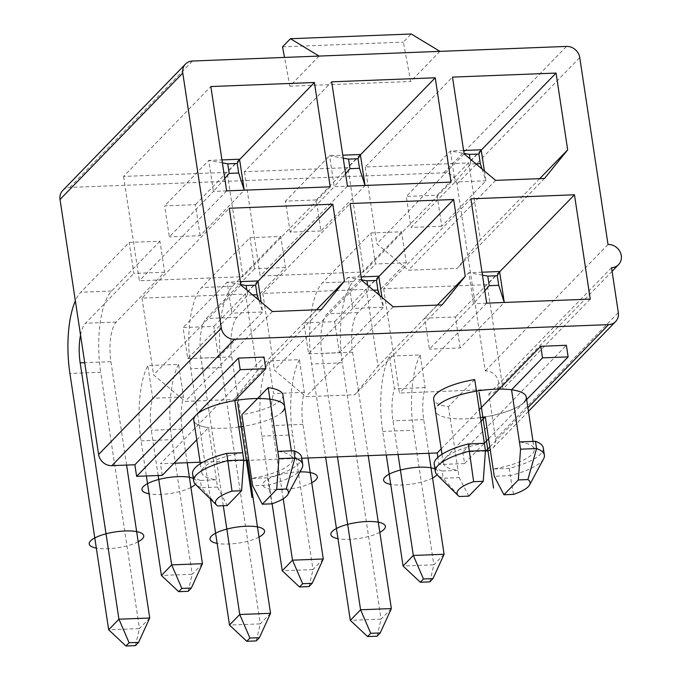 <?xml version="1.0" encoding="UTF-8"?>
<svg xmlns="http://www.w3.org/2000/svg" width="680" height="680" viewBox="0 0 680 680"><rect width="100%" height="100%" fill="white"/><g stroke="black" fill="none" stroke-linecap="round" stroke-linejoin="round"><path stroke-width="0.51" stroke-dasharray="3.4 2.55" d="M319.099 56.075L289.85 86.207L284.512 57.426M62.747 190.502A12.257 10.948 -135.8 0 1 69.785 187.442L443.751 172.847A12.257 10.948 -135.8 0 1 457.011 183.991L485.282 370.914A12.257 10.948 -135.8 0 1 497.225 378.08A12.257 10.948 -135.8 0 1 495.822 391.043A12.257 10.948 -135.8 0 1 488.784 394.094L495.575 439.017A12.257 10.948 -135.8 0 1 492.864 448.001A12.257 10.948 -135.8 0 1 490.28 449.913M439.917 51.365L410.669 81.49L403.359 42.126L411.247 34M289.85 86.207L410.669 81.49M441.175 448.868L479.264 409.649M301.784 458.243L248.786 460.309M243.772 460.504L200.124 462.213M173.995 463.233L160.471 463.76L264.044 357.085M485.41 451.078L462.817 451.954L566.38 345.287M282.914 394.969A45.959 13.387 -8.6 0 1 241.884 414.69M474.708 379.559L448.426 406.623A45.959 13.387 -8.6 0 1 433.678 399.279M448.426 406.623L459.17 477.623L443.139 478.252L459.263 496.51M484.356 443.309A45.959 13.387 171.4 0 0 443.317 463.037A45.959 13.387 171.4 0 0 458.073 470.381L442.042 471.01L443.139 478.252A55.148 16.056 171.4 0 1 437.096 474.852M543.286 447.916A55.148 16.056 -8.6 0 1 509.192 468.384L493.17 469.013A45.959 13.387 171.4 0 0 534.2 449.293A45.959 13.387 171.4 0 0 519.443 441.94M488.597 438.796L524.016 402.313A45.959 13.387 -8.6 0 1 485.273 416.849A45.959 13.387 171.4 0 0 524.016 402.313A45.959 13.387 171.4 0 0 526.312 397.128M468.843 496.137L459.17 477.623M513.51 494.385L510.289 475.635L494.258 476.255M301.648 457.351A55.148 16.056 -8.6 0 1 267.554 477.819L271.873 503.82M302.005 468.171A55.148 16.056 171.4 0 1 268.651 485.061L252.62 485.69M196.741 439.807L208.539 427.652L217.523 487.058L227.197 505.563M217.523 487.058L201.501 487.688L217.625 505.937M509.192 468.384L510.289 475.635A55.148 16.056 171.4 0 0 543.643 458.737M481.015 421.234L438.965 464.55L437.869 457.325M462.817 451.954L464.567 463.548L484.33 443.19M524.016 402.313L526.677 399.568M162.231 475.354L160.471 463.76M464.567 463.548L438.965 464.55M368.228 455.651L352.589 352.249A31.255 10.693 87.8 0 1 357.901 312.613L406.283 262.786L401.591 231.778L370.812 232.976L322.43 282.803A64.031 21.913 -92.2 0 0 311.55 364.021L325.661 457.308M406.283 262.786L375.496 263.984L370.812 232.976M247.409 460.368L231.769 356.966A31.255 10.693 87.8 0 1 237.082 317.33L285.455 267.503L280.772 236.487L249.985 237.694L201.612 287.521A64.031 21.913 -92.2 0 0 190.731 368.73L210.434 499.043M285.455 267.503L254.677 268.702L249.985 237.694M126.591 465.086L110.95 361.683A31.255 10.693 87.8 0 1 116.263 322.048L164.636 272.221L159.953 241.204L129.166 242.411L80.792 292.238A64.031 21.913 -92.2 0 0 75.361 300.857M164.636 272.221L133.858 273.42L129.166 242.411M428.825 453.288L423.742 419.645A31.255 10.693 87.8 0 1 425.153 387.608L420.214 354.943L389.436 356.15A64.031 21.913 -92.2 0 0 382.695 431.409L386.257 454.945M425.153 387.608L394.375 388.807L389.436 356.15M308.006 457.997L302.923 424.363A31.255 10.693 87.8 0 1 304.334 392.326L299.396 359.661L268.617 360.868A64.031 21.913 -92.2 0 0 261.876 436.127L272.102 503.744M304.334 392.326L273.555 393.524L268.617 360.868M187.187 462.714L182.104 429.08A31.255 10.693 87.8 0 1 183.515 397.035L178.577 364.378L147.798 365.576A64.031 21.913 -92.2 0 0 141.057 440.844L146.37 475.975M183.515 397.035L152.737 398.242L147.798 365.576M267.554 477.819L251.524 478.448A45.959 13.387 171.4 0 0 292.561 458.719A45.959 13.387 171.4 0 0 277.805 451.375M193.792 420.3A45.959 13.387 171.4 0 0 208.539 427.652M242.709 452.744A45.959 13.387 171.4 0 0 201.679 472.464A45.959 13.387 171.4 0 0 216.427 479.817L200.405 480.437L201.501 487.688A55.148 16.056 171.4 0 1 195.449 484.279M442.042 471.01A55.148 16.056 -8.6 0 1 434.231 464.406M200.405 480.437A55.148 16.056 -8.6 0 1 192.593 473.841M611.533 267.673L488.784 394.094M608.022 244.486L485.282 370.914M484.381 170.935L485.868 180.804L441.762 226.236L437.07 195.228L406.291 196.435L450.398 150.994L463.59 150.484M481.185 149.795L437.07 195.228M391.357 608.583L381.098 619.149L342.329 362.814L311.55 364.021M401.591 231.778L353.209 281.605A64.031 21.913 -92.2 0 0 342.329 362.814M482.06 168.988L485.868 180.804L455.09 182.01L450.398 150.994L464.04 153.433M475.838 163.761L470.823 163.956L455.09 182.01L410.983 227.443L406.291 196.435M337.45 456.85L321.81 353.447A31.255 10.693 87.8 0 1 327.123 313.811L375.496 263.984M441.762 226.236L410.983 227.443M377.069 636.2L381.098 619.149L350.319 620.347M470.823 163.956L470.058 158.907M383.639 288.702L399.415 393.04L502.979 388.994L487.203 284.665L383.639 288.702L470.9 198.823M460.164 347.956L455.481 316.948L424.694 318.147L429.386 349.163L473.501 303.722L504.271 302.473L460.164 347.956L429.386 349.163M365.228 166.991L376.848 243.788L408.34 270.249L457.24 268.345L480.403 239.743L468.792 162.945L365.228 166.991L452.498 77.103M486.685 303.152L399.415 393.04M499.638 271.847L487.203 284.665M590.24 299.115L502.979 388.994M464.108 153.909L376.848 243.788M481.236 150.135L468.792 162.945M539.725 178.644L480.403 239.743M544.501 178.457L457.24 268.345M495.601 180.37L408.34 270.249M499.587 271.515L455.481 316.948M444.1 554.26L433.84 564.825L413.482 430.21L382.695 431.409M420.214 354.943A64.031 21.913 -92.2 0 0 413.482 430.21M484.806 290.751L473.501 303.722L468.809 272.714L424.694 318.147M398.046 454.487L392.964 420.844A31.255 10.693 87.8 0 1 394.375 388.807M482.443 275.153L468.809 272.714L482.001 272.204M429.811 581.876L433.84 564.825L403.061 566.024M345.576 173.748L334.271 186.719L365.05 185.521L320.943 230.953L316.251 199.945L285.473 201.144L329.579 155.712L342.771 155.202M360.357 154.513L316.251 199.945M270.538 613.3L260.278 623.866L221.51 367.531L190.731 368.73M280.772 236.487L232.39 286.322A64.031 21.913 -92.2 0 0 221.51 367.531M223.303 505.716L200.991 358.164A31.255 10.693 87.8 0 1 206.304 318.529L254.677 268.702M320.943 230.953L290.156 232.16L334.271 186.719L329.579 155.712L343.221 158.151M256.25 640.909L260.278 623.866L229.5 625.064M290.156 232.16L285.473 201.144M142.001 298.137L153.612 374.935L185.105 401.404L234.013 399.491L257.176 370.898L245.556 294.1L142.001 298.137L229.262 208.258M187.748 358.589L218.526 357.391L213.834 326.383L183.056 327.582L187.748 358.589L231.854 313.157L262.642 311.958L261.146 302.09M123.59 176.418L139.374 280.755L242.93 276.709L227.154 172.38L123.59 176.418L210.851 86.538M200.115 235.671L195.432 204.663L164.654 205.862L169.337 236.878L213.452 191.437L244.222 190.188L200.115 235.671L169.337 236.878M262.82 293.42L274.431 370.217L305.923 396.686L354.832 394.774L377.995 366.18L366.384 289.382L262.82 293.42L350.081 203.541M308.567 353.872L339.346 352.673L334.662 321.666L303.875 322.864L308.567 353.872L352.682 308.44L383.46 307.241L381.964 297.373M244.409 171.708L260.194 276.037L363.749 271.991L347.973 167.662L244.409 171.708L331.678 81.821M240.881 285.056L153.612 374.935M258 281.282L245.556 294.1M316.489 309.8L257.176 370.898M321.274 309.613L234.013 399.491M272.374 311.525L185.105 401.404M226.635 190.868L139.374 280.755M239.589 159.562L227.154 172.38M330.191 186.83L242.93 276.709M361.7 280.339L274.431 370.217M378.82 276.565L366.384 289.382M437.308 305.082L377.995 366.18M442.094 304.895L354.832 394.774M393.193 306.808L305.923 396.686M347.454 186.15L260.194 276.037M360.409 154.844L347.973 167.662M451.01 182.112L363.749 271.991M239.538 159.231L195.432 204.663M149.719 618.01L139.459 628.583L100.691 372.249L69.912 373.447M159.953 241.204L111.571 291.04A64.031 21.913 -92.2 0 0 100.691 372.249M224.757 178.466L213.452 191.437L208.76 160.429L221.952 159.919M80.537 335.061A31.255 10.693 87.8 0 1 85.484 323.247L133.858 273.42M135.43 645.626L139.459 628.583L108.672 629.782M222.402 162.869L208.76 160.429L164.654 205.862M378.769 276.233L334.662 321.666M339.346 352.673L383.46 307.241L379.652 295.426M323.28 558.977L313.021 569.542L292.655 434.928L261.876 436.127M299.396 359.661A64.031 21.913 -92.2 0 0 292.655 434.928M373.422 290.19L368.416 290.385L352.682 308.44L347.99 277.431L303.875 322.864M283.212 498.771L272.136 425.561A31.255 10.693 87.8 0 1 273.555 393.524M368.416 290.385L367.65 285.345M361.624 279.871L347.99 277.431L361.182 276.922M308.992 586.593L313.021 569.542L282.234 570.741M257.95 280.95L213.834 326.383M218.526 357.391L262.642 311.958L258.833 300.144M202.462 563.694L192.194 574.26L171.836 439.646L141.057 440.844M178.577 364.378A64.031 21.913 -92.2 0 0 171.836 439.646M252.603 294.907L247.597 295.103L231.854 313.157L227.171 282.149L183.056 327.582M158.159 475.507L151.317 430.278A31.255 10.693 87.8 0 1 152.737 398.242M247.597 295.103L246.831 290.062M240.805 284.589L227.171 282.149L240.363 281.63M188.173 591.303L192.194 574.26L161.415 575.458M282.54 46.843L403.359 42.126M480.462 417.579A45.959 13.387 -8.6 0 1 437.716 405.679M282.378 411.749A45.959 13.387 -8.6 0 1 243.635 426.284M238.816 427.006A45.959 13.387 -8.6 0 1 196.078 415.115M434.92 468.945A27.574 8.032 -8.6 0 1 437.036 474.793M432.565 478.023A27.574 8.032 -8.6 0 1 390.702 484.356M379.831 532.346A27.574 8.032 -8.6 0 1 337.96 538.679M311.746 482.74A27.574 8.032 -8.6 0 1 277.287 489.753A27.574 8.032 -8.6 0 1 264.154 481.822A27.574 8.032 -8.6 0 1 300.007 471.886M259.003 537.064A27.574 8.032 -8.6 0 1 217.141 543.388M193.273 478.371A27.574 8.032 -8.6 0 1 195.389 484.219M190.927 487.45A27.574 8.032 -8.6 0 1 149.065 493.782M138.184 541.773A27.574 8.032 -8.6 0 1 96.322 548.106M69.785 187.442L192.525 61.022M443.751 172.847L566.491 46.419M489.829 446.938L527.909 407.711M495.575 439.017L618.324 312.596M457.011 183.991L579.751 57.562M357.901 312.613L327.123 313.811M352.589 352.249L321.81 353.447M353.209 281.605L322.43 282.803M423.742 419.645L392.964 420.844M237.082 317.33L206.304 318.529M231.769 356.966L200.991 358.164M232.39 286.322L201.612 287.521M116.263 322.048L85.484 323.247M110.95 361.683L84.711 362.703M111.571 291.04L80.792 292.238M302.923 424.363L272.136 425.561M182.104 429.08L151.317 430.278M441.991 454.257L443.317 463.037M533.01 441.413L534.2 449.293M291.372 450.848L292.561 458.719M200.353 463.692L201.679 472.464M492.864 448.001L528.462 411.341M612.077 271.303L495.822 391.043"/><path stroke-width="1.02" d="M319.099 56.075L566.491 46.419A12.257 10.948 44.2 0 1 579.751 57.562L608.022 244.486A12.257 10.948 -135.8 0 1 619.973 251.659A12.257 10.948 -135.8 0 1 618.571 264.613A12.257 10.948 -135.8 0 1 611.533 267.673L618.324 312.596A12.257 10.948 44.2 0 1 615.612 321.58A12.257 10.948 44.2 0 1 608.566 324.632L234.6 339.235A12.257 10.948 44.2 0 1 221.34 328.091L182.775 73.058A12.257 10.948 44.2 0 1 185.487 64.073A12.257 10.948 44.2 0 1 192.525 61.022L319.099 56.075L290.428 38.717L411.247 34L439.917 51.365M470.9 198.823L486.685 303.152L590.24 299.115L574.464 194.786L470.9 198.823M452.498 77.103L464.108 153.909L495.601 180.37L544.501 178.457L567.673 149.863L556.053 73.066L452.498 77.103M229.262 208.258L240.881 285.056L272.374 311.525L321.274 309.613L344.437 281.019L332.826 204.213L229.262 208.258M210.851 86.538L226.635 190.868L330.191 186.83L314.415 82.501L210.851 86.538M350.081 203.541L361.7 280.339L393.193 306.808L442.094 304.895L465.256 276.301L453.645 199.504L350.081 203.541M331.678 81.821L347.454 186.15L451.01 182.112L435.234 77.784L331.678 81.821M284.512 57.426L282.54 46.843L290.428 38.717M238.433 358.088L240.193 369.682L265.795 368.679L264.044 357.085L238.433 358.088L134.869 464.763L111.86 465.656A12.257 10.948 -135.8 0 1 98.6 454.512L60.027 199.487A12.257 10.948 -135.8 0 1 62.747 190.502L185.487 64.073M540.779 346.29L542.529 357.875L568.131 356.881L566.38 345.287L540.779 346.29L479.264 409.649M301.784 458.243L437.214 452.956L441.175 448.868M248.786 460.309L243.772 460.504M200.124 462.213L173.995 463.233M490.28 449.913A12.257 10.948 -135.8 0 1 485.826 451.061L485.41 451.078M286.254 489.005L294.933 457.997L278.902 458.617L276.683 489.379L286.254 489.005A36.916 10.752 171.4 0 1 287.946 494.343A36.916 10.752 171.4 0 1 271.873 503.82L262.293 504.194L252.62 485.69L241.884 414.69L268.166 387.617A45.959 13.387 -8.6 0 1 282.914 394.969L291.372 450.848M441.991 454.257L433.678 399.279A45.959 13.387 -8.6 0 1 474.708 379.559L484.356 443.309L468.325 443.938L473.646 481.695A36.916 10.752 171.4 0 0 458.26 495.703A36.916 10.752 171.4 0 0 459.263 496.51L468.843 496.137L483.225 481.321L485.452 450.56L484.356 443.309M481.015 421.234L485.273 416.849L494.258 476.255L503.94 494.76L513.51 494.385A36.916 10.752 171.4 0 0 529.584 484.916A36.916 10.752 171.4 0 0 527.901 479.57L536.571 448.562L520.54 449.191L511.555 389.776A45.959 13.387 171.4 0 1 526.312 397.128L533.01 441.413M232.007 491.121L241.587 490.748L227.197 505.563L217.625 505.937A36.916 10.752 171.4 0 1 216.623 505.129L195.449 484.279A55.148 16.056 171.4 0 1 193.69 481.083A55.148 16.056 171.4 0 1 227.783 460.615L232.007 491.121A36.916 10.752 171.4 0 0 216.623 505.129M529.584 484.916L543.643 458.737A55.148 16.056 171.4 0 0 544.383 455.158A55.148 16.056 171.4 0 0 536.571 448.562L535.475 441.32A55.148 16.056 -8.6 0 1 543.286 447.916L544.383 455.158M485.452 450.56L469.421 451.18A55.148 16.056 171.4 0 0 435.327 471.656A55.148 16.056 171.4 0 0 437.096 474.852L458.26 495.703M483.225 481.321L473.646 481.695M527.901 479.57L518.321 479.944L503.94 494.76M518.321 479.944L520.54 449.191M241.587 490.748L243.805 459.994L227.783 460.615L226.686 453.373L242.709 452.744L234.821 400.579L265.795 368.679M542.529 357.875L511.555 389.776M437.214 452.956L437.869 457.325M484.33 443.19L488.597 438.796M526.677 399.568L568.131 356.881M134.869 464.763L136.629 476.348L162.231 475.354L196.741 439.807M240.193 369.682L136.629 476.348M243.805 459.994L242.709 452.744M268.166 387.617L278.902 458.617M234.821 400.579A45.959 13.387 171.4 0 0 196.078 415.115A45.959 13.387 171.4 0 0 193.792 420.3L200.353 463.692M276.683 489.379L262.293 504.194M435.327 471.656L434.231 464.406A55.148 16.056 -8.6 0 1 468.325 443.938M535.475 441.32L519.443 441.94M277.805 451.375L293.837 450.746L294.933 457.997A55.148 16.056 171.4 0 1 302.745 464.593A55.148 16.056 171.4 0 1 302.005 468.171L287.946 494.343M193.69 481.083L192.593 473.841A55.148 16.056 -8.6 0 1 226.686 453.373M293.837 450.746A55.148 16.056 -8.6 0 1 301.648 457.351L302.745 464.593M470.058 158.907L469.379 154.394L478.873 154.02L481.185 149.795L484.381 170.935M337.45 456.85L360.578 609.781L370.745 633.31L380.23 632.935L377.069 636.2L367.574 636.565L350.319 620.347L360.578 609.781L391.357 608.583L368.228 455.651M478.873 154.02L480.318 163.582L482.06 168.988M475.838 163.761L480.318 163.582M380.23 632.935L391.357 608.583M325.661 457.308L350.319 620.347M463.59 150.484L481.185 149.795M469.379 154.394L464.04 153.433M574.464 194.786L499.638 271.847M556.053 73.066L481.236 150.135M567.673 149.863L539.725 178.644M499.587 271.515L504.271 302.473L498.729 285.302L497.275 275.74L499.587 271.515L482.001 272.204M386.257 454.945L403.061 566.024L413.321 555.458L444.1 554.26L428.825 453.288M498.729 285.302L489.235 285.676L484.806 290.751M403.061 566.024L420.317 582.241L423.478 578.986L413.321 555.458L398.046 454.487M489.235 285.676L487.789 276.106L482.443 275.153M487.789 276.106L497.275 275.74M423.478 578.986L432.973 578.612L429.811 581.876L420.317 582.241M432.973 578.612L444.1 554.26M367.574 636.565L370.745 633.31M360.357 154.513L365.041 185.47L359.499 168.3L358.054 158.737L360.357 154.513L342.771 155.202M223.303 505.716L239.759 614.499L249.917 638.027L259.411 637.653L256.25 640.909L246.755 641.283L229.5 625.064L239.759 614.499L270.538 613.3L247.409 460.368M359.499 168.3L350.004 168.674L345.576 173.748M259.411 637.653L270.538 613.3M210.434 499.043L229.5 625.064M350.004 168.674L348.559 159.112L343.221 158.151M348.559 159.112L358.054 158.737M332.826 204.213L258 281.282M344.437 281.019L316.489 309.8M314.415 82.501L239.589 159.562M453.645 199.504L378.82 276.565M465.256 276.301L437.308 305.082M435.234 77.784L360.409 154.844M239.538 159.231L244.222 190.188L238.68 173.018L237.235 163.455L239.538 159.231L221.952 159.919M84.711 362.703L80.172 362.882L118.941 619.216L129.098 642.744L138.593 642.37L135.43 645.626L125.936 646L108.672 629.782L118.941 619.216L149.719 618.01L126.591 465.086M238.68 173.018L229.185 173.392L224.757 178.466M80.172 362.882A31.255 10.693 87.8 0 1 80.537 335.061M138.593 642.37L149.719 618.01M75.361 300.857A64.031 21.913 -92.2 0 0 69.912 373.447L108.672 629.782M229.185 173.392L227.74 163.82L222.402 162.869M227.74 163.82L237.235 163.455M125.936 646L129.098 642.744M367.65 285.345L366.971 280.823L376.457 280.457L378.769 276.233L381.964 297.373M272.102 503.744L282.234 570.741L292.502 560.175L323.28 558.977L308.006 457.997M376.457 280.457L377.91 290.02L379.652 295.426M373.422 290.19L377.91 290.02M282.234 570.741L299.498 586.959L302.659 583.703L292.502 560.175L283.212 498.771M366.971 280.823L361.624 279.871M361.182 276.922L378.769 276.233M302.659 583.703L312.154 583.329L308.992 586.593L299.498 586.959M312.154 583.329L323.28 558.977M246.831 290.062L246.143 285.541L255.637 285.175L257.95 280.95L261.146 302.09M146.37 475.975L161.415 575.458L171.674 564.893L202.462 563.694L187.187 462.714M255.637 285.175L257.082 294.738L258.833 300.144M252.603 294.907L257.082 294.738M161.415 575.458L178.679 591.677L181.84 588.421L171.674 564.893L158.159 475.507M246.143 285.541L240.805 284.589M240.363 281.63L257.95 280.95M181.84 588.421L191.335 588.047L188.173 591.303L178.679 591.677M191.335 588.047L202.462 563.694M246.755 641.283L249.917 638.027M479.119 392.402L493.578 488.044M437.716 405.679A45.959 13.387 -8.6 0 1 495.252 389.181A45.959 13.387 -8.6 0 1 524.016 402.313M485.273 416.849A45.959 13.387 -8.6 0 1 480.462 417.579M237.473 401.837L251.94 497.471M196.078 415.115A45.959 13.387 -8.6 0 1 253.614 398.616A45.959 13.387 -8.6 0 1 282.378 411.749M243.635 426.284A45.959 13.387 -8.6 0 1 238.816 427.006M390.702 484.356A27.574 8.032 -8.6 0 1 384.974 477.113A27.574 8.032 -8.6 0 1 408.544 468.333A27.574 8.032 -8.6 0 1 434.92 468.945M437.036 474.793A27.574 8.032 -8.6 0 1 436.756 475.09A27.574 8.032 -8.6 0 1 432.565 478.023M337.96 538.679A27.574 8.032 -8.6 0 1 332.24 531.428A27.574 8.032 -8.6 0 1 366.758 521.534A27.574 8.032 -8.6 0 1 384.013 529.414A27.574 8.032 -8.6 0 1 379.831 532.346M300.007 471.886A27.574 8.032 -8.6 0 1 315.936 479.808A27.574 8.032 -8.6 0 1 311.746 482.74M217.141 543.388A27.574 8.032 -8.6 0 1 211.412 536.146A27.574 8.032 -8.6 0 1 245.939 526.252A27.574 8.032 -8.6 0 1 263.194 534.131A27.574 8.032 -8.6 0 1 259.003 537.064M149.065 493.782A27.574 8.032 -8.6 0 1 143.335 486.54A27.574 8.032 -8.6 0 1 166.906 477.768A27.574 8.032 -8.6 0 1 193.273 478.371M195.389 484.219A27.574 8.032 -8.6 0 1 195.118 484.517A27.574 8.032 -8.6 0 1 190.927 487.45M96.322 548.106A27.574 8.032 -8.6 0 1 90.593 540.863A27.574 8.032 -8.6 0 1 125.12 530.969A27.574 8.032 -8.6 0 1 142.375 538.84A27.574 8.032 -8.6 0 1 138.184 541.773M60.027 199.487L182.775 73.058M98.6 454.512L221.34 328.091M111.86 465.656L234.6 339.235M485.826 451.061L489.829 446.938M527.909 407.711L608.566 324.632M528.462 411.341L615.612 321.58M618.571 264.613L612.077 271.303"/></g></svg>
